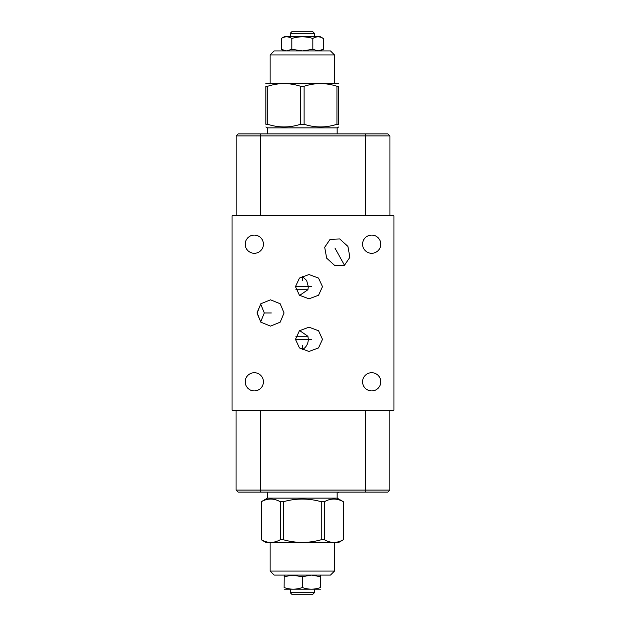 <?xml version="1.0" encoding="UTF-8"?>
<svg xmlns="http://www.w3.org/2000/svg" width="626" height="626" viewBox="0 0 626 626"><rect width="100%" height="100%" fill="white"/><g stroke="black" fill="none" stroke-linecap="round" stroke-linejoin="round"><path stroke-width="0.94" d="M260.713 304.033L257.161 312.969L260.713 321.897M245.22 244.187A9.1 9.1 0 0 1 254.32 235.086A9.1 9.1 0 0 1 263.421 244.187A9.1 9.1 0 0 1 254.32 253.287A9.1 9.1 0 0 1 245.22 244.187M232.043 410.179L393.957 410.179L393.957 215.821L232.043 215.821L232.043 410.179M330.098 239.312L339.715 238.952L347.907 246.394L349.879 257.286L344.472 265.244L334.855 265.612L326.662 258.17L324.698 247.278L330.098 239.312M322.492 286.669L318.54 295.261L308.986 298.813L299.431 295.261L295.472 286.669L299.431 278.085L308.986 274.532L318.54 278.085L322.492 286.669M322.492 339.331L318.54 347.915L308.986 351.468L299.431 347.915L295.472 339.331L299.431 330.739L308.986 327.187L318.54 330.739L322.492 339.331M284.063 312.969L280.182 322.179L270.51 326.115L260.846 322.179L256.965 312.969L260.846 303.759L270.51 299.823L280.182 303.759L284.063 312.969M362.579 244.187A9.1 9.1 0 0 1 371.68 235.086A9.1 9.1 0 0 1 380.78 244.187A9.1 9.1 0 0 1 371.68 253.287A9.1 9.1 0 0 1 362.579 244.187M362.579 381.813A9.1 9.1 0 0 1 371.68 372.713A9.1 9.1 0 0 1 380.78 381.813A9.1 9.1 0 0 1 371.68 390.914A9.1 9.1 0 0 1 362.579 381.813M245.22 381.813A9.1 9.1 0 0 1 254.32 372.713A9.1 9.1 0 0 1 263.421 381.813A9.1 9.1 0 0 1 254.32 390.914A9.1 9.1 0 0 1 245.22 381.813M389.881 490.103L387.87 492.114L238.068 492.114L236.057 490.103L389.881 490.103L389.881 410.179M295.902 289.713L307.937 289.713L308.321 286.669L306.638 280.487L302.1 276.222M299.619 295.425L307.937 289.713M365.654 133.886L365.654 135.897L389.943 135.897L387.932 133.886L238.13 133.886L236.119 135.897L236.119 215.821M365.654 215.821L365.654 135.897L236.119 135.897M389.943 135.897L389.943 215.821M302.1 349.777L302.311 349.66C306.153 347.414 308.156 343.971 308.321 339.331L307.937 336.287L299.619 330.575M307.937 336.287L295.902 336.287M238.068 492.114L236.057 490.103L236.057 410.179M260.643 321.975L264.297 312.969L260.643 303.962M265.886 94.354C265.886 90.801 265.886 90.801 265.886 94.354C265.886 90.801 265.886 90.801 265.886 94.354L265.886 124.277C265.886 127.829 265.886 127.829 265.886 124.277C265.886 127.829 265.886 127.829 265.886 124.277L267.693 124.277C278.633 127.829 289.564 127.829 300.503 124.277L304.119 124.277L304.119 86.263L300.503 86.263C289.564 82.71 278.633 82.71 267.693 86.263L265.886 86.263C265.886 82.71 265.886 82.71 265.886 86.263C265.886 82.71 265.886 82.71 265.886 86.263L265.886 124.277C265.886 127.829 265.886 127.829 265.886 124.277C265.886 127.829 265.886 127.829 265.886 124.277M304.119 124.277C315.058 127.829 325.997 127.829 336.937 124.277L338.744 124.277C338.744 127.829 338.744 127.829 338.744 124.277C338.744 127.829 338.744 127.829 338.744 124.277C338.744 127.829 338.744 127.829 338.744 124.277C338.744 127.829 338.744 127.829 338.744 124.277L338.744 86.263L336.937 86.263C325.997 82.71 315.058 82.71 304.119 86.263M314.393 33.311L290.237 33.311L292.24 31.3L312.382 31.3L314.393 33.311L314.393 36.738M290.237 33.311L290.237 36.738M320.348 36.738L284.274 36.738L281.301 38.46C284.799 36.3 288.304 36.3 291.802 38.46C288.304 36.3 284.799 36.3 281.301 38.46L281.301 49.297L286.497 50.925L291.802 49.297L291.802 38.46C298.813 36.3 305.817 36.3 312.82 38.46C316.326 36.3 319.831 36.3 323.329 38.46L320.348 36.738M274.141 50.925L330.489 50.925L334.503 54.939L270.127 54.939L274.141 50.925M291.802 49.297L302.452 50.925M302.468 50.925L312.82 49.297L318.133 50.925L323.329 49.297L323.329 38.46L321.177 37.427M338.744 83.587L265.886 83.587M338.744 86.263C338.744 82.71 338.744 82.71 338.744 86.263C338.744 82.71 338.744 82.71 338.744 86.263M267.466 133.886L267.466 127.868L337.156 127.868L338.744 126.953M300.503 124.277L300.503 86.263M336.937 124.277L336.937 86.263M267.693 124.277L267.693 86.263M312.82 49.297L312.82 38.46M282.06 49.712L284.118 50.925M267.466 492.114L267.466 498.132L261.253 501.723L261.253 539.737L266.371 542.695L338.259 542.695L343.377 539.737L343.377 501.723L337.156 498.132L343.377 501.723L343.338 539.737C337.023 543.29 330.708 543.29 324.393 539.737L321.255 539.737L321.255 501.723C308.626 498.171 295.996 498.171 283.367 501.723L280.237 501.723C273.922 498.171 267.607 498.171 261.292 501.723L267.466 498.132L337.156 498.132L337.156 492.114M302.311 594.7L292.24 594.7L290.237 592.689L314.393 592.689L312.382 594.7L302.311 594.7M284.11 589.168L320.512 589.168M320.512 575.075L320.512 587.54C320.512 589.7 320.512 589.7 320.512 587.54C320.512 589.7 320.512 589.7 320.512 587.54C314.448 589.7 308.383 589.7 302.311 587.54L302.311 576.702L291.646 575.075M270.127 571.061L334.503 571.061L330.489 575.075L274.141 575.075L270.127 571.061L270.127 542.695M290.308 575.075L289.079 575.075M287.96 575.075L286.982 575.075M286.544 575.075L285.276 575.075M284.861 575.075L284.454 575.075M284.204 575.075L284.11 587.54C290.182 589.7 296.247 589.7 302.311 587.54M320.512 576.702L311.545 575.075L302.311 576.702M334.503 571.061L334.503 542.695M280.237 501.723L280.237 539.737L283.367 539.737C295.996 543.29 308.626 543.29 321.255 539.737M280.237 539.737C273.922 543.29 267.607 543.29 261.292 539.737L261.253 539.737M283.367 501.723L283.367 539.737M261.292 501.723L261.292 539.737M343.338 501.723C337.023 498.171 330.708 498.171 324.393 501.723L324.393 539.737M321.255 501.723L324.393 501.723M293.078 575.075L284.11 576.702M284.11 587.54C284.11 589.7 284.11 589.7 284.11 587.54C284.11 589.7 284.11 589.7 284.11 587.54M264.297 312.969L271.308 312.969M302.311 276.34L302.311 280.589M302.311 349.66L302.311 345.411M338.322 492.114L338.322 492.552M334.926 248.013L344.472 265.244M311.584 286.669L295.472 286.669M311.584 339.331L295.472 339.331M365.592 492.114L365.592 410.179M260.408 133.886L260.408 215.821M260.346 492.114L260.346 410.179M334.503 83.305L334.503 54.939M270.127 83.305L270.127 54.939M267.466 127.868L265.886 126.953M337.156 133.886L337.156 127.868M320.512 50.925L323.329 49.297M314.393 589.262L314.393 592.689M290.237 589.262L290.237 592.689"/></g></svg>
